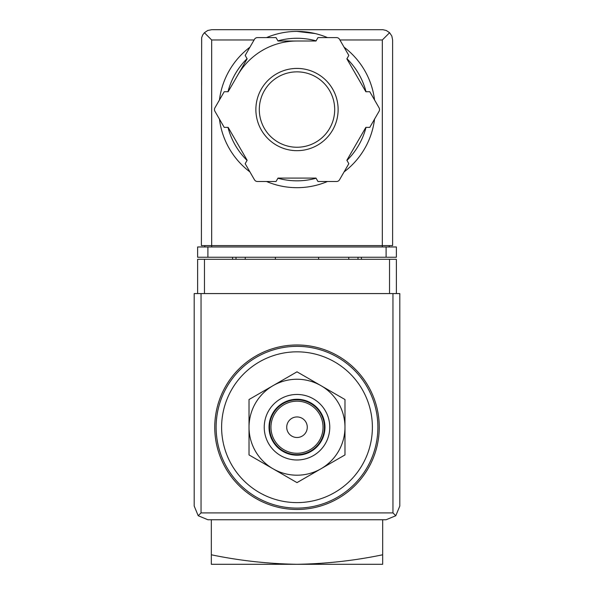 <?xml version="1.0" encoding="UTF-8"?>
<svg xmlns="http://www.w3.org/2000/svg" width="594" height="594" viewBox="0 0 594 594"><rect width="100%" height="100%" fill="white"/><g stroke="black" fill="none" stroke-linecap="round" stroke-linejoin="round"><path stroke-width="0.89" d="M382.67 554.789C354.618 560.625 326.061 563.795 297 564.3C267.946 563.795 239.389 560.625 211.33 554.789L211.33 564.3L382.67 564.3L382.67 519.75M211.33 554.789L211.33 519.75M297 351.834A75.393 75.393 0 0 1 362.288 464.916A75.393 75.393 0 0 1 231.712 464.916A75.393 75.393 0 0 1 297 351.834M297 344.98A82.247 82.247 0 0 1 368.228 468.347A82.247 82.247 0 0 1 225.772 468.347A82.247 82.247 0 0 1 297 344.98M249.02 454.922L249.02 399.524L297 371.822L344.98 399.524L344.98 454.922L297 482.625L249.02 454.922M297 416.943A10.284 10.284 0 0 1 305.903 432.365A10.284 10.284 0 0 1 288.097 432.365A10.284 10.284 0 0 1 297 416.943M297 401.18A26.047 26.047 0 0 1 319.557 440.243A26.047 26.047 0 0 1 274.443 440.243A26.047 26.047 0 0 1 297 401.18M297 399.807A27.413 27.413 0 0 1 320.745 440.934A27.413 27.413 0 0 1 273.255 440.934A27.413 27.413 0 0 1 297 399.807M297 399.257A27.963 27.963 0 0 1 321.22 441.208A27.963 27.963 0 0 1 272.78 441.208A27.963 27.963 0 0 1 297 399.257M297 394.461A32.759 32.759 0 0 1 325.371 443.607A32.759 32.759 0 0 1 268.629 443.607A32.759 32.759 0 0 1 297 394.461M320.99 385.677A47.98 47.98 0 0 1 320.99 468.77A47.98 47.98 0 0 1 249.02 427.22A47.98 47.98 0 0 1 320.99 385.677M396.384 293.57L396.384 259.303L197.616 259.303L197.616 293.57M198.21 515.733L207.9 519.75L386.1 519.75L395.79 515.733L399.807 506.043L399.807 293.57L194.193 293.57L194.193 506.043L198.21 515.733L201.047 512.897L201.047 293.57M395.79 515.733L392.953 512.897L201.047 512.897M275.408 257.247L275.408 259.303M318.592 259.303L318.592 257.247M232.573 257.247L232.573 259.303M245.255 257.247L245.255 259.303M348.745 257.247L348.745 259.303M361.427 257.247L361.427 259.303M315.31 33.591L297 31.415A78.133 78.133 0 0 1 327.472 37.6A78.133 78.133 0 0 0 266.528 37.6A78.133 78.133 0 0 1 297 31.415M254.091 39.984L211.672 39.984L204.403 32.715L202.673 35.009L201.648 37.697L201.388 245.597L211.672 245.597L211.672 246.97M204.403 32.715L207.737 30.48L211.672 29.7L382.907 29.715L386.263 30.48L389.597 32.715L382.328 39.984L339.909 39.984M389.597 32.715L391.832 36.048L392.612 39.984L392.612 245.597L211.672 245.597L211.672 39.984M207.9 257.247L197.616 257.247L197.616 246.97L207.9 246.97L207.9 257.247L396.384 257.247L396.384 246.97L207.9 246.97M204.819 245.597L204.819 246.97M389.181 245.597L389.181 246.97M237.645 75.275A68.54 68.54 0 0 1 297 41.008M344.067 47.186A78.133 78.133 0 0 1 374.547 99.963A78.133 78.133 0 0 0 344.067 47.186M374.547 119.127A78.133 78.133 0 0 1 344.067 171.911A78.133 78.133 0 0 0 374.547 119.127M327.472 181.497A78.133 78.133 0 0 1 266.528 181.497A78.133 78.133 0 0 0 327.472 181.497M249.933 171.911A78.133 78.133 0 0 1 219.453 119.127A78.133 78.133 0 0 0 249.933 171.911M219.453 99.963A78.133 78.133 0 0 1 249.933 47.186A78.133 78.133 0 0 0 219.453 99.963M224.213 91.728L214.917 107.833A3.43 3.43 0 0 0 214.917 111.264L224.213 127.368L228.148 127.368L247.141 160.269L245.174 163.677L254.47 179.782A3.43 3.43 0 0 0 257.44 181.497L276.039 181.497L278.007 178.089L315.993 178.089L317.961 181.497L336.56 181.497A3.43 3.43 0 0 0 339.53 179.782L348.827 163.677L346.859 160.269L365.852 127.368L369.787 127.368L379.083 111.264A3.43 3.43 0 0 0 379.083 107.833L369.787 91.728L365.852 91.728L346.859 58.828L348.827 55.42L339.53 39.315A3.43 3.43 0 0 0 336.56 37.6L317.961 37.6L315.993 41.008L278.007 41.008L276.039 37.6L257.44 37.6A3.43 3.43 0 0 0 254.47 39.315L245.174 55.42L247.141 58.828L228.148 91.728L224.213 91.728M297 71.852A37.697 37.697 0 0 1 329.648 128.393A37.697 37.697 0 0 1 264.352 128.393A37.697 37.697 0 0 1 297 71.852A37.697 37.697 0 0 1 329.648 128.393A37.697 37.697 0 0 1 264.352 128.393A37.697 37.697 0 0 1 297 71.852A37.697 37.697 0 0 1 329.648 128.393A37.697 37.697 0 0 1 264.352 128.393A37.697 37.697 0 0 1 297 71.852M297 346.347A80.873 80.873 0 0 1 367.04 467.664A80.873 80.873 0 0 1 226.96 467.664A80.873 80.873 0 0 1 297 346.347M392.953 512.897L392.953 293.57M204.47 259.303L204.47 293.57M389.53 259.303L389.53 293.57M236.004 257.247L236.004 259.303M357.996 257.247L357.996 259.303M386.1 246.97L386.1 257.247M382.328 39.984L382.328 246.97M277.925 40.867A71.28 71.28 0 0 1 316.075 40.867M346.941 58.687A71.28 71.28 0 0 1 366.015 91.728M366.015 127.368A71.28 71.28 0 0 1 346.941 160.41M316.075 178.23A71.28 71.28 0 0 1 277.925 178.23M247.059 160.41A71.28 71.28 0 0 1 227.985 127.368M227.985 91.728A71.28 71.28 0 0 1 247.059 58.687M297 68.421A41.12 41.12 0 0 1 332.61 130.108A41.12 41.12 0 0 1 261.39 130.108A41.12 41.12 0 0 1 297 68.421"/></g></svg>
